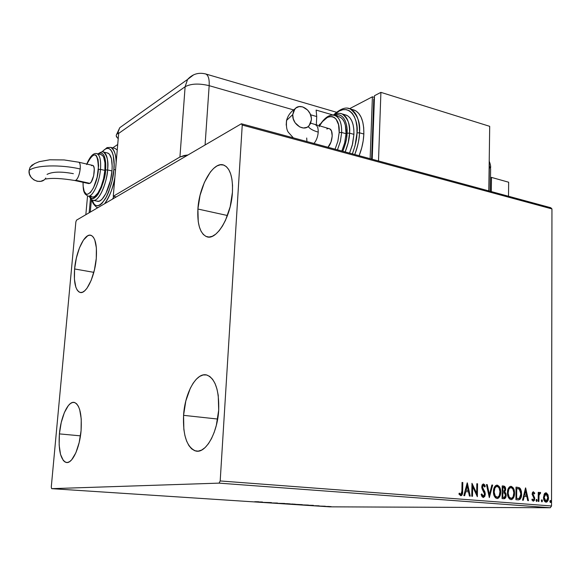<?xml version="1.0" encoding="UTF-8"?>
<svg xmlns="http://www.w3.org/2000/svg" width="581" height="581" viewBox="0 0 581 581"><rect width="100%" height="100%" fill="white"/><g stroke="black" fill="none" stroke-linecap="round" stroke-linejoin="round"><path stroke-width="0.87" d="M197.903 209.029L227.476 215.522L197.903 209.029L200.06 195.318L204.396 182.383L210.322 172.07L213.634 168.403L217.011 165.941L220.344 164.786L223.489 165.019L226.336 166.638L228.754 169.608L230.642 173.842L231.921 179.166L232.531 185.383L232.436 192.246C231.303 216.357 216.531 241.086 206.662 236.685C200.089 233.533 197.17 224.31 197.903 209.029C199.138 185.622 213.51 160.581 223.888 165.149C230.156 168.185 233.003 177.22 232.436 192.246L230.178 206.749L225.508 220.279L222.501 225.98L219.219 230.657L215.783 234.128L212.341 236.278L209.029 237.041L205.972 236.416L203.277 234.441L201.048 231.216L199.348 226.88L198.237 221.601L197.903 209.029M59.4 433.891L80.461 435.852L59.4 433.891L61.223 422.54L64.36 412.604L68.376 405.545L70.533 403.446L72.69 402.437L74.76 402.568L76.67 403.839L78.333 406.228L79.691 409.649L81.253 419.068L81.079 430.652C79.684 448.292 72.102 464.19 66.198 462.454C60.591 459.811 58.325 450.29 59.4 433.891C60.838 416.592 68.275 400.658 74.361 402.444C79.779 404.913 82.023 414.311 81.079 430.652L79.176 442.548L75.857 452.817L71.659 459.825L69.444 461.75L67.273 462.52L65.217 462.12L63.365 460.58L60.533 454.429L59.153 445.061L59.4 433.891M74.6 268.959L93.817 272.344L74.6 268.959L76.365 258.008L79.452 247.898L83.432 240.084L87.731 235.763L89.801 235.152L91.718 235.646L93.396 237.23L94.768 239.866L96.381 247.862L96.272 258.429C94.87 276.65 85.973 294.828 79.967 292.403C75.436 290.144 73.642 282.33 74.6 268.959C76.038 251.137 84.746 232.858 90.963 235.312C95.357 237.455 97.129 245.16 96.272 258.429L94.434 269.875L91.173 280.347L87.019 288.176L84.811 290.696L82.64 292.163L80.585 292.519L78.725 291.778L77.128 289.977L75.85 287.196L74.419 279.185L74.6 268.959M183.567 415.335L217.657 419.046L183.567 415.335L185.818 400.977L190.27 388.326L193.146 383.213L196.327 379.182L199.697 376.386L203.139 374.956L206.524 374.956L209.726 376.423L212.602 379.313L215.05 383.54L216.953 388.965L218.238 395.37L218.703 410.084C217.534 433.172 205.529 453.95 195.71 451.001C186.842 447.268 182.797 435.38 183.567 415.335C184.86 392.785 196.581 371.855 206.821 375.028C215.268 378.543 219.226 390.229 218.703 410.084L216.335 425.307L214.2 432.315L211.528 438.524L208.448 443.681L205.086 447.595L201.585 450.108L198.085 451.154L194.715 450.711L191.614 448.83L188.898 445.591L186.646 441.146L184.947 435.677L183.85 429.395L183.567 415.335M219.052 483.131L550.28 507.736L329.725 506.843L51.658 488.657L219.052 483.131L220.192 480.959L242.241 125.06L551.95 208.92L551.536 505.978L220.192 480.959L242.241 125.06L241.384 123.76L76.532 220.148L75.864 221.884L51.266 487.103L51.658 488.657L219.052 483.131L220.192 480.959L551.536 505.978L551.95 208.92L550.759 207.715L241.384 123.76L76.532 220.148L75.864 221.884L51.266 487.103L51.658 488.657L329.725 506.843L550.28 507.736L551.536 505.978L550.28 507.736L219.052 483.131M327.953 506.436L331.206 506.647L327.953 506.436M319.47 506.08L325.338 506.233L319.47 506.08M319.122 505.819L314.336 505.717L319.122 505.819M301.815 504.925L308.496 505.092L301.815 504.925M287.871 504.01L295.199 504.199L287.871 504.01M276.796 503.291L284.603 503.466L276.796 503.291M262.256 502.333L271.436 502.601L262.256 502.333M254.681 501.73L258.625 501.759L254.681 501.73M262.445 502.013L254.783 501.846L262.445 502.013M271.407 502.943L277.493 503.037L271.407 502.943M282.787 503.516L290.144 503.88L282.787 503.516M294.988 504.315L302.287 504.678L294.988 504.315M313.45 505.361L305.715 505.179L313.45 505.361M317.909 505.957L319.085 506.015L317.909 505.957M322.564 506.262L323.733 506.32L322.564 506.262M330.088 506.755L331.257 506.814L330.088 506.755M544.165 494.17L543.525 498.135L544.891 501.664L545.987 502.18L547.091 501.831L548.348 499.311L548.137 495.23L546.561 492.978L545.465 492.884L544.52 493.603L543.489 497.321C543.475 499.885 544.303 501.505 545.987 502.18L546.329 502.166C547.796 501.497 548.515 500.016 548.493 497.728L547.839 494.467L546.009 492.833L544.165 494.17M538.209 501.418L538.899 501.468L539.03 495.31L539.596 493.654L540.315 493.625L540.65 492.688L540.127 492.339L538.928 493.727L538.928 492.397L538.246 492.339L538.209 501.418L538.899 501.468L539.03 495.31L540.65 492.688L539.974 492.347L538.928 493.727L538.928 492.397L538.246 492.339L538.209 501.418M533.46 491.78L532.45 492.492L532.138 494.416L533.91 497.786L534.012 499.173L533.213 500.067L532.269 499.028L531.862 499.842L533.285 501.192L534.397 500.394L534.752 498.309L532.864 493.654L533.496 492.899L534.375 493.93L534.789 493.182L533.256 491.78L532.123 494.053L534.07 498.665L533.343 500.059L532.269 499.028L531.862 499.842L533.285 501.192L534.76 498.672L532.821 494.068L533.394 492.906L534.375 493.93L534.789 493.182L533.278 491.78M518.07 499.849L520.01 499.333L521.026 497.706L521.585 495.099L521.447 491.57L520.591 489.006L519.603 487.851L516.03 487.096L515.928 499.682L518.877 499.827C520.816 498.97 521.731 497.031 521.629 494.003L519.603 487.851L516.03 487.096L515.928 499.682L518.07 499.849M502.086 498.6L504.896 498.542L505.884 497.198L506.204 495.317L505.862 493.342L504.758 491.962L505.608 490.095L505.361 487.459L504.431 486.253L502.216 485.905L502.086 498.6L504.33 498.738L506.204 495.317L504.758 491.962L505.659 489.34C505.666 487.35 504.954 486.246 503.538 486.021L502.216 485.905L502.086 498.6M489.333 497.612L492.666 485.084L491.867 485.019L489.434 494.518L487.234 484.619L486.435 484.554L489.333 497.612L492.666 485.084L491.867 485.019L489.434 494.518L487.234 484.619L486.435 484.554L489.333 497.612M472.506 496.297L472.658 486.675L477.371 496.675L477.56 483.791L476.819 483.726L476.674 493.334L471.961 483.305L471.757 496.239L472.506 496.297L472.658 486.675L477.371 496.675L477.56 483.791L476.819 483.726L476.674 493.334L471.961 483.305L471.757 496.239L472.506 496.297M461.888 491.105L461.445 493.995L460.515 494.308L459.317 493.095L458.91 494.068L460.755 495.724L461.786 495.332L462.396 494.17L462.803 482.52L462.04 482.455L461.888 491.105L460.929 494.373L459.317 493.095L458.91 494.068L461.089 495.709C462.36 494.874 462.875 493.4 462.643 491.294L462.803 482.52L462.04 482.455L461.888 491.105M467.204 482.898L463.834 495.622L464.662 495.687L465.744 491.599L468.497 491.824L469.433 496.058L470.254 496.123L467.335 482.905L463.834 495.622L464.662 495.687L465.744 491.599L468.497 491.824L469.433 496.058L470.254 496.123L467.204 482.898M483.247 497.467L484.779 496.406L485.324 494.148L484.881 491.824L482.571 487.713L483.043 485.382L483.9 485.484L484.721 487.031L485.309 486.297L484.619 484.786L483.486 483.966L482.165 484.859L481.743 487.328L484.365 492.79L484.496 494.838L483.21 496.145L481.736 493.879L481.126 494.482L482.15 496.828L483.545 497.459L485.324 494.148L482.47 486.82L483.269 485.288L484.721 487.031L485.309 486.297L483.196 483.98L481.729 486.813L482.077 488.803L484.59 494.068L483.421 496.138L481.736 493.879L481.126 494.482L483.247 497.467M493.436 491.591L493.879 494.983L495.411 497.772L497.016 498.534L498.629 498.004L500.197 495.44L500.684 492.695L500.531 489.827L499.282 486.58L497.539 485.215L495.506 485.694L494.097 487.822L493.436 491.591C493.371 495.223 494.562 497.532 497.016 498.534L497.51 498.52C499.66 497.51 500.72 495.382 500.706 492.122C500.786 488.468 499.587 486.144 497.111 485.142L496.602 485.164C494.475 486.195 493.422 488.338 493.436 491.591M507.424 492.732L507.867 496.094L509.377 498.861L510.953 499.616L512.536 499.086L514.076 496.544L514.541 493.821L514.388 490.981L513.154 487.764L511.433 486.413L509.443 486.885L508.063 488.999L507.424 492.732C507.366 496.334 508.542 498.629 510.953 499.616L511.425 499.602C513.546 498.614 514.584 496.494 514.563 493.254C514.635 489.638 513.451 487.328 511.011 486.341L510.532 486.355C508.433 487.372 507.402 489.492 507.424 492.732M525.536 487.909L522.53 500.19L523.292 500.256L524.258 496.305L526.822 496.515L527.73 500.597L528.492 500.655L525.652 487.917L522.53 500.19L523.292 500.256L524.258 496.305L526.822 496.515L527.73 500.597L528.492 500.655L525.536 487.909M536.023 500.364L536.844 501.367L536.851 499.493L536.031 500.183L536.677 501.447L537.178 500.459L536.604 499.377L536.023 500.364M541.31 500.778L542.124 501.781L542.131 499.907L541.318 500.597L541.957 501.853L542.451 500.873L541.884 499.791L541.31 500.778M549.851 501.447L550.657 502.442L550.657 500.582L549.858 501.272L550.49 502.514L550.977 501.541L550.418 500.466L549.851 501.447M462.04 482.506L462.803 482.52L462.316 482.528L462.164 491.301L462.643 491.294L462.164 491.301L460.646 495.702L461.532 495.056L462.062 493.254L462.04 482.506M460.159 494.366L459.15 493.494L460.37 494.387M467.008 483.646L469.76 496.087L467.008 483.646M465.258 491.606L465.744 491.599L465.258 491.606L464.19 495.651L465.258 491.606M466.732 486.036L465.606 490.299L468.199 490.466L465.606 490.299L466.085 490.291L465.606 490.299L466.732 486.036L467.218 486.028L468.199 490.466L466.085 490.291L467.218 486.028L466.732 486.036M471.954 484.024L476.188 493.342L476.674 493.334L476.188 493.342L471.954 484.024M476.819 483.777L477.56 483.791L477.074 483.799L476.892 495.992L476.819 483.777M472.179 486.682L472.658 486.675L472.179 486.682L472.026 496.261L472.179 486.682M482.441 496.065L481.358 494.249L483.21 496.145L482.724 496.145M483.123 484.002L485.309 486.297L484.561 486.624L484.3 485.099L483.123 484.002M483.305 485.288L482.775 485.302L481.983 486.834L482.47 486.82L481.983 486.834L482.404 488.527L483.784 489.87L483.298 489.877L484.837 494.155L485.324 494.148L484.837 494.155L483.123 497.452L484.293 496.414L484.837 494.155L484.394 491.831L482.005 487.285L482.23 485.76L483.269 485.288M486.45 484.605L487.234 484.619L486.747 484.627L488.941 494.525L489.434 494.518L488.941 494.525L486.45 484.605M491.853 485.07L492.666 485.084L492.172 485.099L489.166 496.849L491.853 485.07M496.675 485.15L497.111 485.142L496.675 485.15M497.365 498.44L498.781 497.3L499.711 495.448L500.176 490.974L498.876 486.718L496.646 485.157C499.108 486.174 500.292 488.498 500.212 492.129L500.706 492.122L500.212 492.129C500.234 495.382 499.166 497.518 497.016 498.52L497.51 498.52M496.682 497.234L495.84 497.045M495.491 496.82L494.024 494.366L493.727 490.727L494.729 487.604L496.464 486.45M496.639 486.457L496.254 486.471C494.518 487.285 493.661 489.013 493.676 491.649C493.61 494.547 494.562 496.406 496.515 497.227L496.828 497.227M497.125 486.45C499.094 487.292 500.045 489.166 499.98 492.063C500.001 494.707 499.144 496.421 497.394 497.213L497.002 497.227C495.048 496.399 494.104 494.54 494.17 491.642L493.676 491.649L494.17 491.642C494.155 489.006 495.012 487.277 496.748 486.464L498.113 486.849L499.094 488.033L499.972 491.599L499.261 495.542L498.302 496.791L497.176 497.227L495.223 495.956L494.17 492.1L494.889 488.163L495.84 486.907L497.125 486.45M502.216 485.956L503.044 486.028C504.468 486.253 505.172 487.357 505.165 489.347L505.659 489.34L505.165 489.347L504.264 491.969L504.758 491.962L504.264 491.969L505.71 495.324L506.204 495.317L505.71 495.324L503.85 498.738L505.136 497.743L505.673 495.978L505.368 493.349L504.264 491.969L505.143 488.737L504.337 486.566L502.216 485.956M503.683 497.423L502.325 497.358L502.376 492.637L502.87 492.63L504.373 492.906L505.485 495.259L504.221 497.409L503.153 497.423M503.284 491.359L502.391 491.337L502.427 487.277L502.921 487.27L503.669 487.328L504.94 489.304L503.814 491.352L502.754 491.366M502.877 491.33L502.921 487.27L502.427 487.277L502.391 491.337L502.877 491.33L502.921 487.27L503.938 487.372L504.882 488.57L504.831 490.182L504.228 491.199L502.877 491.33M502.819 497.351L502.87 492.63L502.376 492.637L502.325 497.358L502.819 497.351L502.87 492.63L504.628 493.066L505.47 494.896L504.693 497.256L502.819 497.351M510.597 486.348L511.011 486.341L510.597 486.348M511.287 499.522L512.674 498.389L513.582 496.552L514.032 492.122L512.74 487.895L510.554 486.355C512.972 487.365 514.141 489.674 514.069 493.262L514.563 493.254L514.069 493.262C514.091 496.501 513.045 498.614 510.931 499.602L510.895 499.609M510.612 498.324L509.784 498.135M509.435 497.917L507.99 495.484L507.692 491.882L508.673 488.781L510.183 487.655C508.469 488.454 507.627 490.168 507.649 492.797C507.591 495.666 508.528 497.51 510.445 498.324L510.75 498.316M511.033 487.633C512.965 488.468 513.902 490.328 513.851 493.196C513.88 495.825 513.03 497.532 511.309 498.309L510.939 498.316C509.021 497.503 508.084 495.658 508.143 492.79L507.649 492.797L508.143 492.79C508.121 490.161 508.963 488.447 510.677 487.648L511.999 488.033L512.972 489.202L513.844 492.739L513.154 496.646L512.217 497.888L511.106 498.324L509.188 497.06L508.143 493.24L508.84 489.34L509.769 488.091L511.033 487.633M518.041 487.394L516.03 487.147L519.603 487.851L519.109 487.858L521.135 494.003L521.629 494.003L521.135 494.003C521.237 497.038 520.322 498.977 518.383 499.827L518.172 499.849M518.877 499.827L518.383 499.827L519.828 499.006L520.699 497.22L521.121 493.131L520.097 489.013L518.361 487.488M516.916 498.505L516.153 498.447L516.233 488.447L516.153 498.447L516.916 498.505L516.153 498.447L516.647 498.44L516.727 488.439L519.225 489.006L520.925 493.937L519.305 498.331L517.395 498.534M516.727 488.439L519.458 489.18L520.75 491.824L520.678 496.159L519.08 498.425L516.647 498.44L516.727 488.439M525.333 488.73L527.984 500.619L525.333 488.73M523.764 496.312L524.258 496.305L523.764 496.312L522.806 500.212L523.764 496.312M525.071 490.93L524.069 495.048L526.524 495.208L524.069 495.048L524.57 495.048L524.069 495.048L525.071 490.93L525.573 490.93L526.524 495.208L524.57 495.048L525.573 490.93L525.071 490.93M533.118 491.817L534.789 493.182L534.135 493.465L533.169 491.831M533.452 492.899L532.893 492.906L532.319 494.075L532.821 494.068L532.319 494.075L532.479 494.91L532.98 494.903L532.479 494.91L533.67 495.898L533.169 495.905L534.041 497.249L534.542 497.249L534.041 497.249L534.266 498.68L534.76 498.672L534.266 498.68L533.118 501.163L533.968 500.241L534.266 498.68L533.874 496.864L532.414 494.714L532.842 492.92M532.639 500.052L532.022 499.522L532.712 500.067M536.328 499.471L536.677 500.459L537.178 500.459L536.677 500.459L536.372 501.352L536.328 499.471M538.246 492.39L538.928 492.397L538.434 492.405L538.427 493.734L538.928 493.727L538.427 493.734L538.246 492.39M539.807 492.397L540.65 492.688L539.887 493.443L539.807 492.397M539.538 493.451L540.01 493.443L539.415 493.451L538.529 495.317L539.03 495.31L538.529 495.317L538.413 498.418L538.907 498.418L538.413 498.418L538.398 501.432L538.529 495.317L539.4 493.458M541.608 499.892L541.95 500.873L542.451 500.873L541.95 500.873L541.652 501.759L541.608 499.892M546.06 492.986L547.839 494.467L547.338 494.475L547.992 497.728L548.493 497.728L547.992 497.728L547.142 501.185L545.879 502.166L546.743 501.693M547.041 501.338L547.985 497.307L547.498 494.845L546.51 493.284M545.276 501.033L544.092 499.733L543.678 497.387L545.486 501.069L545.987 501.069L544.179 497.387L546.009 493.937L547.818 497.677L546.227 501.062L545.646 501.069M545.508 493.944L543.678 497.387L544.179 497.387L543.678 497.387L544.114 495.099L545.399 493.944M550.142 500.568L550.476 501.541L550.977 501.541L550.476 501.541L550.185 502.42L550.142 500.568M468.199 490.466L466.085 490.291L467.218 486.028L468.199 490.466M526.524 495.208L524.57 495.048L525.573 490.93L526.524 495.208M547.818 497.677L547.128 500.415L546.205 501.062L545.174 500.655L544.179 497.387L545.189 494.242L546.009 493.937L546.815 494.38L547.818 497.677M259.605 502.166L260.317 502.1L259.605 502.166M261.297 502.02L258.727 501.933L261.297 502.02M288.118 503.72L282.649 503.596L288.118 503.72M293.064 504.054L291.422 504.054L293.064 504.054M290.899 504.054L289.018 504.01L290.899 504.054M301.089 504.845L307.654 505.056L301.089 504.845M312.244 505.361L309.644 505.303L312.244 505.361M329.739 506.545L326.006 506.45L329.739 506.545M241.384 123.76L550.759 207.715L551.95 208.92L242.241 125.06L241.384 123.76M491.286 191.57L491.475 177.401L490.509 177.757L491.475 177.401L508.651 182.223L508.513 196.247L508.651 182.223L491.475 177.401L491.286 191.57M489.195 163.334L489.02 190.96L489.355 166.108L489.02 190.96L489.355 166.108L490.625 168.78L489.355 166.108L489.195 163.334M113.259 196.291L179.936 157.001L184.25 155.497L188.033 154.953L179.936 157.001L185.114 86.743L118.662 133.419L113.259 196.291L179.936 157.001L185.114 86.743C190.96 83.606 198.978 83.243 209.167 85.668L293.579 109.903L209.167 85.668C198.978 83.243 190.96 83.606 185.114 86.743L187.569 79.444L185.114 86.743L118.662 133.419L118.727 132.824L113.259 196.291L116.236 196.937L113.259 196.291M205.078 144.989L209.167 85.668C209.487 79.219 208.376 75.327 205.827 74.005C208.376 75.327 209.487 79.219 209.167 85.668L205.078 144.989M310.552 114.769L316.725 116.549L316.325 125.046L316.725 116.549L316.122 110.085L333.327 115.082L316.122 110.085L316.725 116.549L310.552 114.769M205.195 73.823L205.827 74.005L205.195 73.823M193.655 74.804L187.569 79.444L193.655 74.804M126.092 123.201L119.744 127.718L117.471 133.703L118.727 132.824L117.471 133.703L119.744 127.718L187.569 79.444C192.565 73.99 198.651 72.175 205.827 74.005L336.421 112.242M117.398 133.761L116.541 134.632L117.398 133.761M116.294 135.133L116.541 134.632L116.294 135.133M116.483 136.738L116.207 135.656L117.347 137.835L116.483 136.738M118.219 138.547L117.347 137.835L118.219 138.547M286.193 125.111L286.513 120.456L292.751 114.595L294.93 108.894C300.21 102.307 312.258 110.455 311.372 119.889L310.479 123.659L308.308 126.469L306.841 127.37L303.413 127.994L299.774 126.978L295.119 122.773L293.26 118.807L292.751 114.595L293.674 110.804L295.889 108.008L299.033 106.628L302.636 106.868L307.69 110.107L310.101 113.694L311.293 117.82L311.372 119.889L309.034 125.808C303.74 132.098 291.858 124.007 292.751 114.595L286.513 120.456L286.193 125.111M308.242 126.52C309.796 128.793 313.123 130.66 318.214 132.112C318.315 128.241 317.437 125.823 315.592 124.857L315.49 124.813C317.4 125.728 318.308 128.161 318.214 132.112C317.865 136.695 316.456 140.479 313.987 143.463C316.456 140.479 317.865 136.695 318.214 132.112C313.123 130.66 309.796 128.793 308.242 126.52M306.942 141.553L306.703 138.002M359.486 132.788C360.612 122.598 357.482 114.624 350.103 108.865L347.612 108.262L350.103 108.865C356.531 111.93 359.661 119.904 359.486 132.788L363.844 134.029C364.004 121.175 360.852 113.208 354.403 110.143L352.812 109.671L355.833 110.855L358.738 113.397L361.084 117.144L362.762 121.959L363.691 127.667L363.844 134.029L359.486 132.788C359.16 140.13 357.584 147.371 354.766 154.524C357.94 145.678 359.516 138.438 359.486 132.788L357.003 132.875L359.486 132.788M334.605 114.421C350.19 100.019 358.971 121.32 357.003 132.875L356.872 126.818L356 121.385L354.425 116.796L352.224 113.23L349.479 110.818L346.32 109.627L342.87 109.7L339.268 111.015L334.605 114.421M345.143 114.806L347.641 115.793L349.936 117.841L351.781 120.855L353.095 124.719L353.822 129.28L353.923 134.364L349.551 133.129L347.075 133.216C347.118 137.879 345.695 143.899 342.797 151.278L345.513 143.442L346.581 138.285L346.988 128.437L346.32 124.152L345.099 120.521L343.393 117.696L341.258 115.764L338.788 114.806L334.38 115.343C344.511 111.705 347.852 125.714 347.075 133.216L349.551 133.129C350.474 124.937 347.983 118.531 342.093 113.912L340.125 113.44L342.093 113.912C347.227 116.36 349.718 122.765 349.551 133.129L353.923 134.364C354.076 124.022 351.578 117.623 346.414 115.176L342.093 113.912C339.783 112.852 336.82 113.273 333.189 115.169M319.005 126.803C326.849 111.094 340.364 114.29 339.188 132.555L341.664 132.468C341.781 122.446 339.231 116.716 334.017 115.27M338.433 116.541L340.648 117.427L342.637 119.228L344.228 121.872L345.361 125.264L346.058 133.71C346.218 124.624 344.039 119.011 339.536 116.868L335.186 115.604C339.667 117.74 341.831 123.361 341.664 132.468L346.058 133.71L344.606 143.246L341.86 151.024L344.794 142.505L346.058 133.71L341.664 132.468L340.393 141.285L337.459 149.833M333.487 115.198L335.186 115.604C330.102 113.76 324.786 117.18 319.238 125.866M319.441 125.511L319.492 124.363L320.436 123.876L319.492 124.363L319.441 125.511M370.133 158.7L372.406 96.795L374.454 97.419L372.406 96.795L370.133 158.7M373.786 98.908L371.593 159.092L373.786 98.908L374.411 98.588L373.786 98.908M349.595 108.683L372.406 96.795L349.595 108.683M359.123 155.708L361.774 147.676L363.19 140.791L363.844 134.029C363.517 141.35 361.948 148.576 359.123 155.708M488.817 190.902L489.696 126.331L380.904 92.364L374.513 95.691L380.904 92.364L378.5 160.966L488.817 190.902L378.5 160.966L380.904 92.364L489.696 126.331L488.817 190.902M372.203 159.259L374.513 95.691L372.203 159.259M352.369 153.878L355.027 145.86L357.003 132.875C357.032 138.322 355.485 145.323 352.369 153.878M353.923 134.364L352.268 145.257L349.566 153.115L352.616 143.848L353.923 134.364M349.551 133.129L348.237 142.636L345.194 151.931C348.135 144.255 349.588 137.987 349.551 133.129M335.055 149.179L337.837 141.43L339.188 132.555L338.556 124.697L336.058 119.083L334.228 117.406L332.107 116.57L329.776 116.592L327.335 117.471L322.477 121.603L319.485 125.939M326.812 129.004L327.938 128.612M328.962 128.612L329.979 129.026L331.475 130.957L332.223 136.012L330.981 142.069L327.982 147.262C332.768 142.432 333.734 129.948 329.442 128.75L328.962 128.612M341.664 132.468L339.188 132.555M74.717 180.48L75.922 180.27C78.057 178.338 79.481 174.583 80.2 168.998C60.402 164.336 35.412 165.106 29.094 170.451C27.728 179.435 41.404 185.579 45.776 178.047M92.757 165.425L78.791 162.215C80.018 162.862 80.49 165.127 80.2 168.998C79.481 174.583 78.057 178.338 75.922 180.27L89.917 183.356C93.599 181.439 96.032 166.05 92.757 165.425L93.766 166.587L94.275 168.955L93.664 175.767L91.319 181.817L89.917 183.356L88.123 183.109M97.39 207.504L97.928 207.642L97.39 207.504C98.45 209.044 91.805 203.764 91.951 199.9M104.66 203.699C110.012 195.637 113.418 186.871 114.878 177.416C112.641 188.948 109.235 197.707 104.66 203.699M115.546 169.63L113.825 169.761C113.52 177.67 110.84 187.126 105.778 198.128C99.445 207.511 94.921 208.143 92.197 200.024L94.086 204.054L95.763 205.5L97.71 205.856L99.845 205.115L102.103 203.277L106.599 196.596L108.662 192.006L111.995 181.214L113.825 169.761L114.079 164.365L113.215 155.323L112.133 152.04L110.688 149.753L108.923 148.533L106.926 148.424L104.769 149.411L102.198 151.852C111.879 140.537 115.51 159.768 113.825 169.761L115.546 169.63M92.837 200.263C100.15 202.486 107.819 177.699 107.579 169.935L105.502 169.993C106.301 178.875 95.052 206.901 89.525 196.4L91.355 198.303L92.88 198.564L96.315 196.472L98.102 194.185L101.443 187.532L104.057 179.021L105.713 165.738L105.059 158.598L104.231 155.991L103.113 154.168L101.748 153.195L100.193 153.094L98.342 153.98C104.929 149.448 106.476 163.021 105.502 169.993L107.579 169.935C106.388 185.833 98.051 202.689 92.837 200.263C92.183 200.59 90.934 199.276 89.096 196.313M88.159 196.117C92.713 197.133 99.453 182.71 100.484 169.376L98.407 169.434C96.962 189.057 84.615 203.197 83.272 187.46M88.196 196.117L92.009 196.93C96.569 199.058 103.846 184.286 104.892 170.386L100.484 169.376C99.416 183.305 92.168 198.121 87.644 196L85.066 193.945C84.165 191.701 83.192 192.485 82.996 182.311M93.476 200.394L97.172 201.179C102.43 203.619 110.804 186.806 111.973 170.937L107.579 169.935L111.973 170.937L110.434 180.553L105.916 193.48L102.133 199.109L100.237 200.67L98.436 201.316L96.795 201.026M112.576 199.08L113.854 196.422L112.576 199.08M115.074 148.424L117.231 150.065L115.074 148.424L110.76 147.385C114.043 148.809 115.844 153.849 116.164 162.506C116.222 155.004 114.421 149.963 110.76 147.385L107.071 147.603L101.922 151.866M112.758 147.872L117.711 144.487L112.758 147.872M91.42 199.559L90.287 212.109L91.42 199.559M85.835 214.709L87.542 195.971L85.835 214.709M90.447 198.622L89.169 212.762L90.447 198.622M107.231 152.905L109.359 154.096L111.472 158.809L112.191 166.413L111.973 170.937C112.649 160.755 111.283 154.793 107.87 153.057L103.534 152.026C106.919 153.754 108.269 159.724 107.579 169.935C108.676 161.859 107.332 155.89 103.534 152.026L102.532 151.852L103.534 152.026C102.968 151.271 101.101 151.888 97.935 153.885M100.818 154.568L102.67 155.621L103.716 157.328L104.95 162.833L104.892 170.386L103.541 178.803L101.116 186.741L97.993 192.95L94.688 196.465L93.127 197.046L91.704 196.806L90.476 195.768M104.892 170.386C105.502 161.445 104.326 156.216 101.37 154.699L97.012 153.667C99.939 155.178 101.101 160.414 100.484 169.376L104.892 170.386M96.17 153.515L97.012 153.667C96.599 153.805 92.357 150.973 86.78 164.053M83.083 182.332L83.156 186.298L84.194 191.44L86.228 194.061L87.535 194.279L90.491 192.434L93.512 187.808L97.143 177.263L98.596 165.745L98.058 159.55L96.402 155.701L95.233 154.844L92.452 155.417L89.445 158.86L86.867 164.067M91.522 165.672L92.19 165.382M86.671 164.561C94.115 150.348 98.029 151.968 98.407 169.434L100.484 169.376C101.109 159.739 99.765 154.459 96.446 153.537M32.383 164.779L30.132 167.212L29.094 170.451L29.435 173.995L31.105 177.299L33.836 179.856L37.22 181.279L40.721 181.345L43.815 180.066M75.007 180.553L88.74 183.581L89.917 183.356L75.922 180.27L74.775 180.502C61.847 178.352 52.167 177.859 45.746 179.035M34.097 163.9L30.205 167.096L29.094 170.451C35.412 165.106 60.402 164.336 80.2 168.998C80.483 165.2 80.04 162.949 78.856 162.237L78.566 162.157M73.366 173.683C61.216 171.388 52.443 171.627 47.046 174.402M208.281 237.019L206.662 236.685M67.091 462.527L66.198 462.454M80.759 292.534L79.967 292.403M197.685 451.183L195.71 451.001M461.089 495.709L460.689 495.709M496.748 486.464L496.254 486.471M504.33 498.738L503.88 498.745M511.425 499.602L510.931 499.602M510.677 487.648L510.183 487.655M533.394 492.906L532.893 492.906M539.916 493.451L539.415 493.451M546.329 502.166L545.922 502.173M545.777 493.944L545.276 493.952M490.625 168.773L490.328 191.316M490.647 167.655C490.792 166.166 490.313 164.009 489.224 161.184M119.744 127.718L116.483 134.719M293.347 137.864L288.575 132.548C286.68 130.34 286.034 126.23 286.636 120.202C287.922 115.561 290.689 111.792 294.937 108.894M310.69 123.165L329.442 128.75M354.403 110.143L350.103 108.865C345.877 106.715 340.335 108.763 333.472 114.994M78.791 162.215L64.186 159.942L49.799 159.79L39.181 161.678L34.693 163.559L30.161 167.161"/></g></svg>
